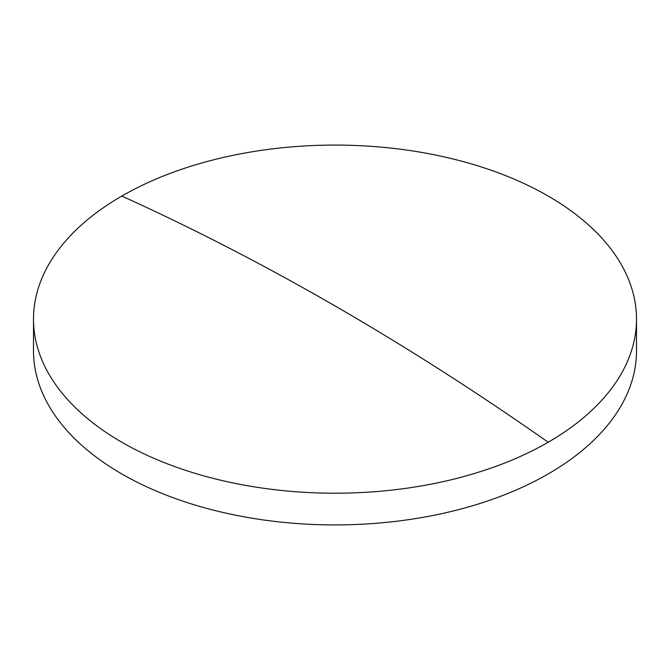 <?xml version="1.0" encoding="UTF-8"?>
<svg xmlns="http://www.w3.org/2000/svg" width="670" height="670" viewBox="0 0 670 670"><rect width="100%" height="100%" fill="white"/><g stroke="black" fill="none" stroke-linecap="round" stroke-linejoin="round"><path stroke-width="1" d="M636.5 319.146L636.5 350.854A301.5 174.066 180 0 1 548.194 473.941A301.5 174.066 180 0 1 121.806 473.941A301.5 174.066 180 0 1 33.5 350.854L33.5 319.146A301.5 174.066 180 0 1 121.806 196.059A301.5 174.066 180 0 1 548.194 196.059A301.5 174.066 180 0 1 636.5 319.146A301.5 174.066 180 0 1 548.194 442.233A301.5 174.066 180 0 1 121.806 442.233A301.5 174.066 180 0 1 33.5 319.146M121.806 196.059A2814.394 1624.901 60 0 1 548.194 442.233"/></g></svg>
